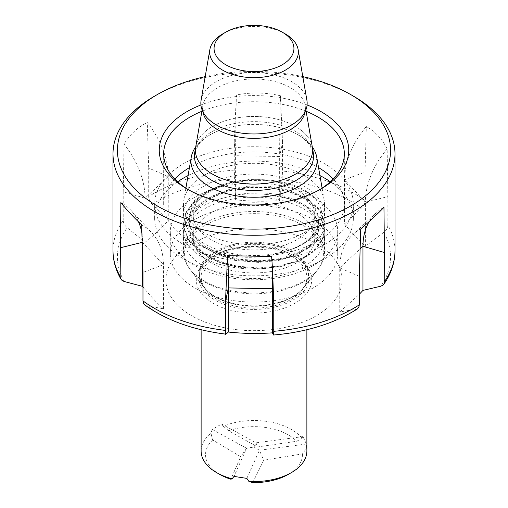 <?xml version="1.0" encoding="UTF-8"?>
<svg xmlns="http://www.w3.org/2000/svg" width="508" height="508" viewBox="0 0 508 508"><rect width="100%" height="100%" fill="white"/><g stroke="black" fill="none" stroke-linecap="round" stroke-linejoin="round"><path stroke-width="0.38" stroke-dasharray="2.54 1.91" d="M312.287 146.907A58.579 33.82 0 0 0 254 116.453A58.579 33.82 0 0 0 195.713 146.907A58.579 33.82 180 0 1 254 116.453A58.579 33.82 180 0 1 312.287 146.907M215.456 297.078A54.515 31.471 180 0 1 204.235 287.674A54.515 31.471 180 0 1 254 243.351A54.515 31.471 180 0 1 303.765 287.674A54.515 31.471 180 0 1 280.289 302.393A54.515 31.471 180 0 1 227.711 302.393A54.515 31.471 180 0 1 215.456 297.078M211.004 262.649A60.808 35.103 180 0 1 193.192 237.827A60.808 35.103 180 0 1 254 202.724A60.808 35.103 180 0 1 314.808 237.827A60.808 35.103 180 0 1 277.266 270.262A60.808 35.103 180 0 1 211.004 262.649M211.004 239.624A60.808 35.103 180 0 1 193.192 214.801A60.808 35.103 180 0 1 254 179.699A60.808 35.103 180 0 1 314.808 214.801A60.808 35.103 180 0 1 277.266 247.237A60.808 35.103 180 0 1 211.004 239.624M204.153 243.586A70.498 40.703 180 0 1 183.502 214.801A70.498 40.703 180 0 1 254 174.098A70.498 40.703 180 0 1 324.498 214.801A70.498 40.703 180 0 1 280.981 252.406A70.498 40.703 180 0 1 204.153 243.586M204.153 232.791A70.498 40.703 180 0 1 183.502 204.013A70.498 40.703 180 0 1 183.852 199.968A70.498 40.703 180 0 1 254 163.309A70.498 40.703 180 0 1 324.148 199.968A70.498 40.703 180 0 1 324.498 204.013A70.498 40.703 180 0 1 280.981 241.611A70.498 40.703 180 0 1 204.153 232.791M195.707 146.945A63.068 36.411 180 0 1 235.941 125.952A63.068 36.411 180 0 1 272.059 125.952A63.068 36.411 180 0 1 312.293 146.945M201.124 451.028A52.876 30.524 180 0 1 210.979 433.286L212.681 440.004L240.709 456.686L230.88 479.222M252.724 482.6L263.728 460.242L302.451 453.892L306.629 448.081A52.876 30.524 180 0 1 306.876 451.028M306.629 448.081L306.387 444.011L302.946 436.601L302.127 438.391L296.596 441.281L257.562 446.951L228.67 430.771A48.47 27.984 180 0 1 296.596 441.281M228.67 430.771L223.266 426.193A52.876 30.524 180 0 1 302.127 438.391M223.266 426.193L221.602 424.015L212.211 429.438L210.979 433.286M205.74 222.548A70.498 40.703 180 0 1 242.957 212.02A70.498 40.703 180 0 1 324.498 252.216A70.498 40.703 180 0 1 318.357 268.834A70.498 40.703 180 0 1 204.153 281A70.498 40.703 180 0 1 189.643 268.834A70.498 40.703 180 0 1 183.502 252.216A70.498 40.703 180 0 1 204.819 223.056L205.721 222.51M205.734 222.51L204.819 223.056M242.957 197.631A70.498 40.703 180 0 1 324.498 237.827A70.498 40.703 180 0 1 254 278.53A70.498 40.703 180 0 1 183.502 237.827A70.498 40.703 180 0 1 242.957 197.631L242.957 197.631M302.451 453.892A48.47 27.984 180 0 1 288.271 474.415M219.729 474.415A48.47 27.984 180 0 1 212.681 440.004M221.602 424.015L255.988 442.824L257.562 446.951M212.211 429.438L246.59 448.246L240.709 456.686M302.946 436.601L255.988 442.824L254 447.021L246.59 448.246L234.01 476.402M306.387 444.011L259.423 450.234L263.728 460.242M246.837 478.39L259.423 450.234L254 447.021M298.132 190.36A83.718 48.336 0 0 0 213.296 189.198A83.718 48.336 0 0 0 170.282 231.432A83.718 48.336 0 0 0 254 279.762A83.718 48.336 0 0 0 337.718 231.432A83.718 48.336 0 0 0 298.132 190.36M298.132 212.661A83.718 48.336 0 0 0 213.296 211.499A83.718 48.336 0 0 0 170.282 253.74A83.718 48.336 0 0 0 254 302.07A83.718 48.336 0 0 0 337.718 253.74A83.718 48.336 0 0 0 298.132 212.661M306.375 155.346A99.358 57.366 0 0 0 205.689 153.962A99.358 57.366 0 0 0 154.642 204.089A99.358 57.366 0 0 0 254 261.455A99.358 57.366 0 0 0 353.358 204.089A99.358 57.366 0 0 0 306.375 155.346M319.926 175.565A99.358 57.366 0 0 0 306.375 169.736A99.358 57.366 0 0 0 188.074 175.565M177.673 181.756A99.358 57.366 0 0 0 154.642 218.478A99.358 57.366 0 0 0 254 275.844A99.358 57.366 0 0 0 353.358 218.478A99.358 57.366 0 0 0 330.327 181.756M306.127 111.277A90.329 52.146 0 0 0 301.619 109.55A90.329 52.146 0 0 0 201.873 111.277M188.608 189.84A90.329 52.146 0 0 0 190.132 190.741A90.329 52.146 0 0 0 317.868 190.741A90.329 52.146 0 0 0 319.392 189.84M318.554 167.615A90.329 52.146 0 0 0 301.619 159.772A90.329 52.146 0 0 0 189.446 167.615M174.835 178.981A90.329 52.146 0 0 0 163.671 204.089A90.329 52.146 0 0 0 254 256.242A90.329 52.146 0 0 0 344.329 204.089A90.329 52.146 0 0 0 333.165 178.981M307.08 104.966A94.729 54.693 0 0 0 303.936 103.791A94.729 54.693 0 0 0 200.92 104.966M353.701 96.304A140.995 81.401 0 0 0 328.327 84.69A140.995 81.401 0 0 0 154.299 96.304M302.812 76.619A136.589 78.861 0 0 0 205.188 76.619M284.429 251.466A57.722 33.325 0 0 0 213.182 256.223A57.722 33.325 0 0 0 213.189 303.346A57.722 33.325 0 0 0 294.811 303.346A57.722 33.325 0 0 0 294.818 256.223A57.722 33.325 0 0 0 284.429 251.466M283.032 250.603A55.074 31.801 0 0 0 215.055 255.143A55.074 31.801 0 0 0 198.926 277.622A55.074 31.801 0 0 0 254 309.423A55.074 31.801 0 0 0 309.074 277.622A55.074 31.801 0 0 0 292.945 255.143A55.074 31.801 0 0 0 283.032 250.603M283.032 247.009A55.074 31.801 0 0 0 227.222 246.24A55.074 31.801 0 0 0 198.926 274.028A55.074 31.801 0 0 0 203.721 287.007A55.074 31.801 0 0 0 254 305.822A55.074 31.801 0 0 0 304.279 287.007A55.074 31.801 0 0 0 309.074 274.028A55.074 31.801 0 0 0 283.032 247.009M290.595 219.678A69.425 40.081 0 0 0 208.324 223.552A69.425 40.081 0 0 0 190.627 270.097A69.425 40.081 0 0 0 254 293.821A69.425 40.081 0 0 0 317.373 270.097A69.425 40.081 0 0 0 290.595 219.678M241.065 268.332A65.208 37.649 0 0 0 278.625 266.294C258.166 270.053 238.5 268.383 219.621 261.264L204.184 252.851L193.618 242.049L188.963 229.864L188.792 226.981L191.294 215.983L198.584 205.829L211.919 196.196L229.375 189.376L249.238 185.966L269.57 186.239L288.379 190.087L303.816 197.066L314.382 206.419L319.037 217.17L319.208 219.729L316.706 229.445L309.416 238.328A65.208 37.649 0 0 1 281.102 252.724L297.123 247.396L309.416 239.674L316.713 230.784L319.208 221.063L319.037 218.516L314.382 207.766L303.816 198.412L288.379 191.433L269.57 187.585L249.238 187.312L229.375 190.722L211.919 197.542L198.584 207.175L191.294 217.329L188.792 228.333L188.963 231.21L193.618 243.395L204.184 254.197L219.621 262.611L241.065 268.332C214.776 265.646 196.526 257.137 186.309 242.805L184.125 236.83L183.515 232.188L183.833 227.482C189.268 212.338 204.451 202.032 229.375 196.571A65.208 37.649 0 0 1 266.935 194.532L288.379 198.628L303.816 205.607L314.382 214.967L319.037 225.711L319.208 228.27L319.208 226.949M319.208 228.27L316.706 237.985L309.416 246.869L296.081 255.067L278.625 260.445L258.762 262.414L238.43 260.706L219.621 255.416L204.184 247.002L193.618 236.201L188.963 224.015L188.792 221.145L191.287 210.134L198.584 199.981L210.877 190.913L226.898 184.239A65.208 37.649 0 0 0 198.584 198.634L191.294 208.782L188.792 219.786L188.963 222.669L193.618 234.855L204.184 245.65L219.621 254.07L238.43 259.359L258.762 261.068L278.625 259.099L296.081 253.721L309.416 245.523L316.706 236.639L319.208 226.924L319.037 224.365L314.382 213.614L303.816 204.26L288.379 197.282C269.5 191.605 249.834 191.37 229.375 196.571M235.604 199.822L235.604 155.715L234.245 141.624L234.245 170.104L235.604 199.822C250.285 201.397 264.966 201.663 279.648 200.628L282.023 179.756L282.543 170.986L282.543 142.507L279.648 156.515A77.991 2.013 -89 0 1 280.429 95.764L282.543 142.507M387.153 148.958A77.991 56.128 137.1 0 0 365.379 202.19L344.57 179.769L365.023 172.047L365.023 200.527C364.928 203.289 363.696 205.829 361.321 208.159L344.57 223.882L344.57 179.769A77.991 56.128 -42.9 0 1 366.344 126.536C375.317 131.616 382.251 139.09 387.153 148.958L387.852 196.634L365.379 202.19L365.379 246.304C358.445 240.138 351.504 232.664 344.57 223.882M394.995 250.704A140.995 81.401 0 0 0 387.852 225.12C387.75 227.863 386.391 230.27 383.788 232.353L365.379 246.304M357.378 308.94L339.738 312.007L359.308 294.316M207.543 323.018A88.125 50.876 180 0 1 212.376 234.937A88.125 50.876 180 0 1 342.081 281.394A88.125 50.876 180 0 1 207.543 323.018M142.621 286.36C149.555 295.142 156.496 302.616 163.43 308.781L146.679 305.714L144.805 304.927M234.245 170.104A140.995 81.401 0 0 0 148.692 196.571C148.787 199.326 149.962 201.917 152.235 204.337L168.262 220.656C160.522 229.171 152.781 236.372 145.04 242.272L127.171 227.667C124.638 225.495 123.323 223.037 123.222 220.281A140.995 81.401 0 0 0 113.005 250.704M387.852 225.12L387.852 196.634M365.023 172.047L366.344 126.536M234.245 141.624L236.385 94.958C251.143 92.132 265.824 92.405 280.429 95.764M148.692 196.571L148.692 168.091L168.262 176.549A77.991 54.108 -132.9 0 0 147.269 122.53L148.692 168.091M145.04 242.272L145.04 198.164L123.222 191.795L124.041 144.145C129.826 134.474 137.573 127.273 147.269 122.53M123.222 191.795L123.222 220.281M226.898 184.239C250.901 177.489 274.333 178.181 297.18 186.309C304.324 189.516 310.191 193.364 314.789 197.866C325.806 211.963 324.015 225.45 309.416 238.328M198.584 198.634C183.985 211.512 182.194 225 193.211 239.097C197.809 243.592 203.676 247.447 210.82 250.654C233.667 258.782 257.099 259.474 281.102 252.724M278.625 266.294C303.549 260.826 318.726 250.527 324.168 235.382L324.396 229.273L323.513 224.65L321.691 220.059C311.48 205.727 293.224 197.218 266.935 194.532M210.82 250.654L237.166 258.966L259.144 260.756L280.619 258.566L299.491 252.692L313.906 243.776L321.786 234.137L324.498 223.596L324.307 220.79L319.278 209.106L307.854 198.933L291.167 191.332L270.834 187.109L248.856 186.76L227.381 190.386L208.509 197.701L194.094 208.058L186.214 218.967L183.502 230.791L183.693 233.928L186.309 242.805M193.211 239.097L200.146 245.129L216.833 254.171L237.166 259.829L259.144 261.62L280.619 259.429L299.491 253.556L313.906 244.64L321.786 235.001L324.498 224.46L324.307 221.653L319.278 209.969L307.854 199.796L291.167 192.195L270.834 187.973L248.856 187.623L227.381 191.249L208.509 198.565L194.094 208.921L183.833 227.482M314.789 197.866L307.854 192.602L291.167 185.001L270.834 180.778L248.856 180.429L227.381 184.055L208.509 191.37L194.094 201.727L186.214 212.63L183.502 224.46L183.693 227.59L188.722 240.709L200.146 252.324L216.833 261.366L237.166 267.024L259.144 268.815L280.619 266.63L299.491 260.75L313.906 251.835L324.168 235.382M297.18 186.309L270.834 179.915L248.856 179.565L227.381 183.191L208.509 190.506L194.094 200.863L186.214 211.766L183.502 223.596L183.693 226.727L188.722 239.846L200.146 251.46L216.833 260.502L237.166 266.16L259.144 267.951L280.619 265.767L299.491 259.886L313.906 250.971L321.786 241.332L324.498 230.791L324.307 227.984L321.691 220.059M168.262 220.656L168.262 176.549L145.04 198.164A77.991 54.108 -132.9 0 0 124.041 144.145M163.43 308.781L163.43 264.674A77.991 56.128 137.1 0 0 151.854 232.886A77.991 56.128 137.1 0 0 141.656 224.911M142.621 249.834L142.621 242.252A77.991 56.128 137.1 0 0 142.069 234.385M339.738 312.007L339.738 267.894A77.991 54.108 47.1 0 1 352.876 234.544A77.991 54.108 47.1 0 1 360.731 228.917M279.648 200.628L279.648 156.515L235.604 155.715A77.991 2.013 -89 0 1 236.385 94.958M138.532 221.875A77.991 56.128 137.1 0 0 131.039 210.464A77.991 56.128 137.1 0 0 120.847 202.489M272.021 261.855A77.991 2.013 91 0 0 271.882 259.251A77.991 2.013 91 0 0 271.615 256.489M369.227 221.501A77.991 54.108 47.1 0 1 376.104 212.928A77.991 54.108 47.1 0 1 383.959 207.302M222.644 33.953A44.342 25.603 180 0 1 285.356 33.953M201.105 100.228A53.162 30.69 180 0 1 254 72.587A53.162 30.69 180 0 1 306.896 100.228M235.941 125.952C223.209 128.27 213.017 132.251 205.365 137.897L198.825 144.082L194.723 152.635A59.576 34.392 180 0 1 254 121.653A59.576 34.392 180 0 1 313.277 152.635L309.175 144.082L302.635 137.897C294.983 132.251 284.791 128.27 272.059 125.952M216.611 299.212A52.876 30.524 180 0 1 201.124 277.622A52.876 30.524 180 0 1 242.799 247.79A52.876 30.524 180 0 1 302.127 264.986A52.876 30.524 180 0 1 306.876 277.622A52.876 30.524 180 0 1 274.231 305.829A52.876 30.524 180 0 1 216.611 299.212M282.023 179.756A136.589 78.861 180 0 1 361.321 208.159M365.023 200.527A140.995 81.401 0 0 0 282.543 170.986M383.788 232.353A136.589 78.861 180 0 1 380.829 286.207M355.765 309.537A136.589 78.861 180 0 1 273.507 334.988M225.977 334.118A136.589 78.861 180 0 1 181.997 323.945A136.589 78.861 180 0 1 146.679 305.714M124.212 281.515A136.589 78.861 180 0 1 127.171 227.667M152.235 204.337A136.589 78.861 180 0 1 234.493 178.886M142.373 242.31L163.43 264.674L142.977 272.396M359.308 276.352L339.738 267.894L359.842 249.18M202.838 111.608A51.416 29.686 180 0 1 202.838 105.715A51.416 29.686 180 0 1 254 78.981A51.416 29.686 180 0 1 305.162 105.715A51.416 29.686 180 0 1 305.162 111.608M280.289 302.393C297.948 295.859 306.813 287.604 306.876 277.622L306.876 329.724M227.711 302.393L215.703 297.193C208.864 293.11 204.438 288.639 202.425 283.788L201.124 277.622L201.124 329.724M193.192 214.801L193.192 237.827M314.808 214.801L314.808 237.827M183.502 204.013L183.502 214.801M324.498 204.013L324.498 214.801M185.896 188.125L183.852 199.968M322.104 188.125L324.148 199.968M303.765 287.674L318.357 268.834M204.235 287.674L189.643 268.834M183.502 237.827L183.502 252.216M324.498 237.827L324.498 252.216M337.718 253.74L337.718 231.432M170.282 253.74L170.282 231.432M353.358 218.478L353.358 204.089M154.642 218.478L154.642 204.089M344.329 204.089L344.329 153.867M163.671 204.089L163.671 153.867M317.868 190.741L320.986 188.944M190.132 190.741L187.014 188.944M215.055 255.143L213.182 256.223M292.945 255.143L294.818 256.223M309.074 277.622L309.074 274.028M198.926 277.622L198.926 274.028M304.279 287.007L317.373 270.097M203.721 287.007L190.627 270.097M319.208 221.101L319.208 219.754M188.792 228.295L188.792 226.949M188.792 221.101L188.792 219.754M324.498 223.596L324.498 224.46M183.502 230.791L183.502 231.432M183.502 224.46L183.502 223.596M324.498 231.432L324.498 230.791M131.039 210.464L151.854 232.886M272.542 269.392L271.882 259.251M352.876 234.544L376.104 212.928M209.398 119.971C204.661 115.437 202.419 111.328 202.667 107.652L202.108 109.938M298.602 119.971C303.339 115.437 305.581 111.328 305.333 107.652L305.892 109.938"/><path stroke-width="0.76" d="M212.579 174.187A58.579 33.82 0 0 0 279.082 180.835A58.579 33.82 0 0 0 312.287 146.907A58.579 33.82 180 0 1 279.082 180.835A58.579 33.82 180 0 1 212.579 174.187A58.579 33.82 180 0 1 195.713 146.907A58.579 33.82 0 0 0 212.579 174.187M312.293 146.945A63.068 36.411 180 0 1 316.757 157.22A63.068 36.411 180 0 1 281.007 193.745A63.068 36.411 180 0 1 209.404 186.588A63.068 36.411 180 0 1 191.243 157.22A63.068 36.411 180 0 1 195.707 146.945M216.611 472.618L219.729 474.415A48.47 27.984 180 0 0 230.88 479.222L232.112 478.815A52.876 30.524 180 0 1 216.611 472.618A52.876 30.524 180 0 1 201.124 451.028L201.124 329.724M232.112 478.815L234.01 476.402L246.837 478.39L248.895 481.413L252.724 482.6A48.47 27.984 180 0 0 288.271 474.415L291.389 472.618A52.876 30.524 180 0 1 248.895 481.413M306.876 329.724L306.876 451.028A52.876 30.524 180 0 1 291.389 472.618M188.074 175.565A99.358 57.366 0 0 0 177.673 181.756M330.327 181.756A99.358 57.366 0 0 0 319.926 175.565M201.873 111.277A90.329 52.146 0 0 0 163.671 153.867A90.329 52.146 0 0 0 188.608 189.84M319.392 189.84A90.329 52.146 0 0 0 344.329 153.867A90.329 52.146 0 0 0 306.127 111.277M189.446 167.615A90.329 52.146 0 0 0 174.835 178.981M333.165 178.981A90.329 52.146 0 0 0 318.554 167.615M200.92 104.966A94.729 54.693 0 0 0 187.014 188.944A94.729 54.693 0 0 0 320.986 188.944A94.729 54.693 0 0 0 307.08 104.966M205.188 76.619A136.589 78.861 0 0 0 157.417 94.507L154.299 96.304A140.995 81.401 0 0 0 113.005 153.867A140.995 81.401 0 0 0 142.977 204.045A140.995 81.401 0 0 0 299.968 230.822A140.995 81.401 0 0 0 394.995 153.867A140.995 81.401 0 0 0 353.701 96.304L350.584 94.507A136.589 78.861 0 0 0 326.003 83.255A136.589 78.861 0 0 0 302.812 76.619M157.417 94.507A136.589 78.861 0 0 0 157.417 206.032A136.589 78.861 0 0 0 350.584 206.032A136.589 78.861 0 0 0 350.584 94.507M359.308 294.316L362.96 290.392L380.829 286.207L383.057 285.109L384.334 283.375L384.778 281.127A140.995 81.401 0 0 0 394.995 250.704L394.995 153.867M225.889 334.15L225.977 334.118C225.641 334.308 225.469 333.077 225.457 330.422L225.457 301.942L228.352 287.928L228.352 332.035C243.034 333.61 257.715 333.883 272.396 332.842L273.507 334.988L273.755 331.305A140.995 81.401 0 0 0 359.308 304.838L359.308 276.352L360.731 228.917C370.427 220.656 378.174 213.449 383.959 207.302L384.778 281.127M225.654 334.404L228.492 331.915M120.821 278.987C115.659 269.958 113.049 260.528 113.005 250.704A140.995 81.401 0 0 0 120.148 276.288L120.847 279.032L122.117 280.492L124.212 281.515L142.621 286.36L142.977 286.81M120.148 276.288L120.847 202.489C125.749 208.832 132.683 216.306 141.656 224.911L142.977 272.396L142.977 300.882L143.389 303.098L144.805 304.927M272.396 332.842L272.396 288.734L273.755 302.825L272.542 269.392L271.615 256.489L227.571 255.683L225.457 301.942M273.755 302.825L273.755 331.305M357.378 308.94L358.819 307.245L359.308 304.838M142.621 286.36L142.621 249.834M362.96 290.392L362.96 246.278A77.991 54.108 47.1 0 1 369.227 221.501M142.069 234.385A77.991 56.128 137.1 0 0 138.532 221.875M227.571 255.683A77.991 2.013 91 0 1 228.352 287.928L272.396 288.734A77.991 2.013 91 0 0 272.021 261.855M222.644 33.953L225.762 32.156A39.935 23.057 0 0 0 225.762 64.764A39.935 23.057 0 0 0 282.238 64.764A39.935 23.057 0 0 0 282.238 32.156A39.935 23.057 0 0 0 225.762 32.156L222.644 33.953A44.342 25.603 180 0 0 209.874 49.511L201.105 100.228A53.162 30.69 180 0 0 209.398 119.971A53.162 30.69 180 0 0 216.408 124.981A53.162 30.69 180 0 0 298.602 119.971A53.162 30.69 180 0 0 306.896 100.228L298.126 49.511A44.342 25.603 180 0 1 272.986 75.19A44.342 25.603 180 0 1 222.644 70.155A44.342 25.603 180 0 1 209.874 49.511M282.238 32.156L285.356 33.953A44.342 25.603 180 0 1 298.126 49.511M305.892 109.938L313.277 152.635A59.576 34.392 180 0 1 279.508 187.135A59.576 34.392 180 0 1 211.874 180.372A59.576 34.392 180 0 1 194.723 152.635L202.108 109.938M142.977 300.882A140.995 81.401 0 0 0 225.457 330.422M120.148 247.809L142.373 242.31M359.842 249.18L362.96 246.278L384.778 252.647M305.162 111.608A51.416 29.686 180 0 1 271.297 136.62A51.416 29.686 180 0 1 217.64 129.654A51.416 29.686 180 0 1 202.838 111.608M191.243 157.22L185.896 188.125M316.757 157.22L322.104 188.125M113.005 250.704L113.005 153.867M394.995 250.704C394.906 262.515 391.204 273.672 383.902 284.169M357.327 308.966C334.378 323.45 306.457 332.13 273.577 335.02M225.863 334.15C193.313 330.067 166.306 320.338 144.85 304.959"/></g></svg>
